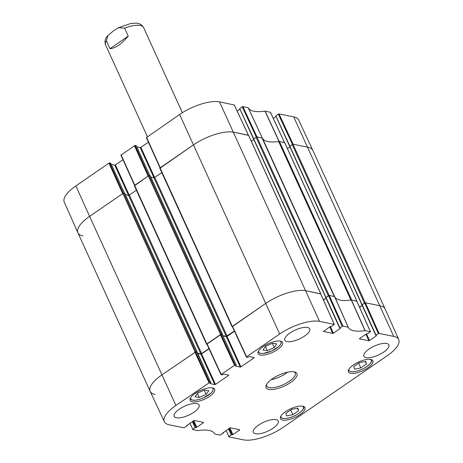 <?xml version="1.0" encoding="UTF-8"?>
<svg xmlns="http://www.w3.org/2000/svg" width="463" height="463" viewBox="0 0 463 463"><rect width="100%" height="100%" fill="white"/><g stroke="black" fill="none" stroke-linecap="round" stroke-linejoin="round"><path stroke-width="0.69" d="M359.467 362.61L365.776 361.389L366.47 364.028L360.799 367.935L354.496 369.156L353.796 366.517L359.467 362.61M353.431 364.919A13.444 4.815 -24.5 0 1 372.871 360.804A13.444 4.815 -24.5 0 1 362.639 370.765A13.444 4.815 -24.5 0 1 348.407 371.957A13.444 4.815 -24.5 0 1 353.431 364.919M272.308 343.291L276.671 343.87L274.229 347.551L267.342 350.688L262.978 350.103L265.421 346.422L272.308 343.291L274.229 347.551M285.503 411.682A13.444 4.815 -24.5 0 1 304.949 407.567A13.444 4.815 -24.5 0 1 294.711 417.528A13.444 4.815 -24.5 0 1 280.48 418.714A13.444 4.815 -24.5 0 1 285.503 411.682M342.255 326.334L339.946 327.926L326.05 297.437L328.597 295.683L342.255 326.334L342.927 326.12L348.245 327.237A35.553 12.738 155.5 0 0 364.971 330.623L370.458 331.734L367.952 333.597L366.256 333.95L359.421 338.708M339.9 328.267L340.074 328.649L340.27 328.377L339.749 328.198L339.946 327.926M340.074 328.649L333.418 333.233L330.356 326.513M329.76 326.89L332.747 333.441L333.418 333.233M332.747 333.441L323.296 331.392M253.863 357.494L254.037 357.876L254.152 357.552L249.389 356.585L247.555 357.349L246.466 357.129L246.576 356.805L279.658 334.031A31.009 11.112 -24.5 0 1 319.545 321.386L334.332 324.418L331.826 326.282L330.131 326.635L323.365 331.543M254.037 357.876L240.922 366.904L227.026 336.416L226.355 336.63L240.251 367.118L240.922 366.904M240.251 367.118L235.424 366.001M236.205 365.168L235.111 364.942L221.048 334.419L222.309 334.674L236.286 365.22L235.493 366.152M228.415 375.013L228.589 375.395L228.705 375.071L223.942 374.104L222.113 374.868L220.932 374.596L235.111 364.942M228.589 375.395L215.474 384.423L201.579 353.935L200.907 354.149L214.803 384.637L215.474 384.423M214.803 384.637L209.976 383.52M210.758 382.681L209.664 382.461L195.6 351.938L196.862 352.193L210.839 382.739L210.046 383.671M186.89 425.248L186.971 426.001L183.99 427.8L169.29 424.826A31.009 11.112 -24.5 0 1 164.342 421.712A31.009 11.112 -24.5 0 1 175.911 405.449L209.664 382.461M187.087 425.671L186.664 425.451M203.269 422.32L203.442 422.707L203.552 422.383L194.171 420.479L186.734 425.601M203.442 422.707L196.787 427.291L193.725 420.572M193.129 420.948L196.115 427.499L196.787 427.291M196.115 427.499L192.886 421.116M192.301 421.521L195.097 427.644L195.768 427.43M195.097 427.644L192.787 429.236L189.946 423.141M223.016 432.558L223.097 433.31L220.116 435.116L214.797 434.005A35.553 12.738 155.5 0 0 198.071 430.619L192.672 429.56L192.787 429.236M223.207 432.986L222.79 432.766M239.394 429.635L239.568 430.023L239.678 429.693L230.296 427.795L222.859 432.917M239.568 430.023L232.912 434.601L229.851 427.887M229.254 428.263L232.241 434.815L232.912 434.601M232.241 434.815L229.011 428.431M228.427 428.831L231.216 434.96L231.888 434.745M231.216 434.96L228.907 436.545L226.071 430.457M378.381 333.649L376.072 335.241L362.176 304.747L364.722 302.999L378.381 333.649L379.052 333.435L393.753 336.41A31.009 11.112 -24.5 0 1 398.73 339.599A31.009 11.112 -24.5 0 1 387.132 355.792L283.385 427.21A31.009 11.112 -24.5 0 1 243.497 439.85L228.797 436.875L228.907 436.545M376.025 335.577L376.199 335.964L376.396 335.687L375.875 335.513L376.072 335.241M376.199 335.964L369.543 340.542L366.482 333.829M365.886 334.205L368.872 340.756L369.543 340.542M368.872 340.756L359.491 338.858M195.195 393.394A13.444 4.815 -24.5 0 1 214.635 389.285A13.444 4.815 -24.5 0 1 204.403 399.239A13.444 4.815 -24.5 0 1 190.171 400.431A13.444 4.815 -24.5 0 1 195.195 393.394M290.625 382.461A16.969 6.083 155.5 0 0 294.809 371.997A16.969 6.083 155.5 0 0 278.998 375.088A16.969 6.083 155.5 0 0 266.3 384.99A16.969 6.083 155.5 0 0 272.805 389.47A16.969 6.083 155.5 0 0 290.625 382.461M369.023 349.073A13.705 4.914 -24.5 0 1 388.845 344.877A13.705 4.914 -24.5 0 1 378.41 355.028A13.705 4.914 -24.5 0 1 363.906 356.244A13.705 4.914 -24.5 0 1 369.023 349.073M289.913 333.053A13.705 4.914 -24.5 0 1 309.735 328.857A13.705 4.914 -24.5 0 1 299.301 339.009A13.705 4.914 -24.5 0 1 284.797 340.224A13.705 4.914 -24.5 0 1 289.913 333.053M179.32 409.188A13.705 4.914 -24.5 0 1 199.142 404.998A13.705 4.914 -24.5 0 1 188.707 415.149A13.705 4.914 -24.5 0 1 174.198 416.359A13.705 4.914 -24.5 0 1 179.32 409.188M258.429 425.208A13.705 4.914 -24.5 0 1 278.246 421.012A13.705 4.914 -24.5 0 1 267.817 431.163A13.705 4.914 -24.5 0 1 253.307 432.378A13.705 4.914 -24.5 0 1 258.429 425.208M263.117 346.637A13.444 4.815 -24.5 0 1 282.563 342.522A13.444 4.815 -24.5 0 1 272.325 352.482A13.444 4.815 -24.5 0 1 258.099 353.674A13.444 4.815 -24.5 0 1 263.117 346.637M267.342 350.688L265.409 346.44M291.545 409.373L297.848 408.152L298.548 410.791L292.871 414.692L286.568 415.913L285.874 413.274L291.545 409.373M292.871 414.692L290.712 409.946M298.548 410.791L297.385 408.239M360.799 367.935L358.634 363.189M366.47 364.028L365.307 361.481M204.565 390.008L208.772 390.703L206.151 394.424L199.235 397.485L195.027 396.791L197.649 393.07L204.565 390.008M199.235 397.485L197.394 393.434M206.151 394.424L204.212 390.164M356.776 301.181L351.272 299.96A35.24 12.628 -24.5 0 1 334.627 296.592L329.268 295.469L328.597 295.683M359.583 307.345L362.216 305.534M362.176 304.747L362.066 305.076M398.73 339.599L385.123 308.977A31.322 11.228 155.5 0 0 380.094 305.759L365.394 302.785L364.722 302.999M195.6 351.938L161.847 374.926A31.322 11.228 155.5 0 0 150.162 391.351L164.342 421.712M197.498 353.454L200.907 354.149M201.579 353.935L209.05 348.795M221.048 334.419L206.955 344.125M222.94 335.935L226.355 336.63M227.026 336.416L234.492 331.276M320.656 293.866L305.887 290.735A31.322 11.228 155.5 0 0 265.594 303.502L232.403 326.606M323.463 300.03L326.091 298.218M326.05 297.437L325.94 297.761M293.97 371.812A15.661 5.614 -24.5 0 1 295.267 373.016A15.661 5.614 -24.5 0 1 289.416 381.211A15.661 5.614 -24.5 0 1 266.763 386.003A15.661 5.614 -24.5 0 1 266.705 384.238M271.196 379.66A15.661 5.614 155.5 0 0 285.879 373.45A15.661 5.614 155.5 0 0 287.575 372.194M75.868 185.923A31.009 11.112 155.5 0 0 64.27 202.117L77.877 232.733A31.322 11.228 -24.5 0 1 89.596 216.377L122.678 193.603L108.95 163.15L75.868 185.923L89.596 216.377A31.322 11.228 155.5 0 0 77.894 232.767L150.145 391.316A31.322 11.228 -24.5 0 1 161.847 374.926L195.965 351.753L197.145 352.019L210.839 382.739M123.291 193.262L109.621 162.935L108.95 163.15M109.621 162.935L110.715 163.155L124.478 193.36M111.346 164.417L114.76 165.112L128.523 195.311M129.212 195.137L115.432 164.897L114.76 165.112M115.432 164.897L122.979 159.7M148.739 175.743L135.069 145.417L120.976 155.117M135.069 145.417L136.157 145.637L149.925 175.842M136.793 146.898L140.208 147.593L153.971 177.792L150.897 177.173M154.659 177.618L140.879 147.379L140.208 147.593M140.879 147.379L148.426 142.182M234.272 104.985L219.503 101.86A31.009 11.112 155.5 0 0 179.615 114.5L146.418 137.604M237.172 111.085L239.938 109.181M253.736 138.744L239.793 108.724M239.903 108.4L242.213 106.808L256.288 137.019M270.398 112.301L264.929 111.091A35.553 12.738 -24.5 0 1 248.203 107.705L242.884 106.594L242.213 106.808M273.297 118.401L276.064 116.497M289.855 146.059L275.913 116.039M276.029 115.709L278.338 114.124L292.413 144.334M279.01 113.91L293.137 144.236L307.837 147.211A31.322 11.228 -24.5 0 1 312.838 150.359L298.658 120.004A31.009 11.112 155.5 0 0 293.71 116.884L279.01 113.91L278.338 114.124M278.795 141.446A35.24 12.628 155.5 0 0 279.021 141.412L284.542 142.535M242.884 106.594L257.011 136.921L262.371 138.043A35.24 12.628 155.5 0 0 262.371 138.049A35.24 12.628 155.5 0 0 262.411 138.13M146.534 137.274L160.262 167.733L193.343 144.96A31.322 11.228 -24.5 0 1 233.63 132.186L248.417 135.219M121.086 154.792L134.814 185.246L148.125 176.085L134.397 145.631M82.906 235.951A31.322 11.228 -24.5 0 1 77.877 232.733M259.917 132.788L248.203 107.705M109.991 48.673L106.351 40.692L107.983 35.362L113.776 30.662L118.487 27.722L124.611 28.121L128.251 36.102C121.393 44.13 115.304 48.32 109.991 48.673L128.251 36.102M362.02 304.891L365.255 302.756L380.094 305.759A31.322 11.228 -24.5 0 1 385.106 308.943L312.855 150.394A31.322 11.228 155.5 0 0 307.837 147.211L292.998 144.207L289.664 146.296L361.927 304.77M289.907 146.835L287.425 148.548M359.519 307.2L362.147 305.389M284.681 142.697L279.426 141.464A2.61 0.938 155.5 0 0 278.639 141.47A35.24 12.628 -24.5 0 1 262.452 138.194A2.61 0.938 155.5 0 0 262.041 137.939L256.872 136.898L253.539 138.981L325.807 297.454M279.426 141.464L351.683 300.007L356.892 301.303M262.452 138.194L334.708 296.742A35.24 12.628 155.5 0 0 350.896 300.018L278.639 141.47M325.894 297.576L329.129 295.44L334.298 296.488L262.041 137.939M253.782 139.519L251.299 141.232M323.4 299.885L326.027 298.079M248.562 135.381L233.63 132.186A31.322 11.228 155.5 0 0 193.343 144.96L159.926 168.272M232.472 326.878L232.073 326.756L232.316 326.415L265.594 303.502A31.322 11.228 -24.5 0 1 305.887 290.735L320.772 293.988M161.859 172.682L153.976 177.792L226.228 336.341L234.388 331.039M222.813 335.652L226.228 336.341M207.025 344.397L206.625 344.275L206.868 343.934L220.573 334.5L221.412 334.234L222.529 334.46L222.396 334.737M150.33 176.027L149.155 175.685L148.316 175.952L134.478 185.79M136.411 190.2L129.368 195.045L128.529 195.311L125.45 194.686M197.365 353.165L200.786 353.859L201.625 353.593L208.94 348.558M124.883 193.546L123.708 193.204L122.869 193.47L89.596 216.377L175.911 405.449M155.163 394.499A31.322 11.228 -24.5 0 1 150.145 391.316M370.608 359.421A12.269 4.398 -24.5 0 1 366.713 366.603A12.269 4.398 -24.5 0 1 354.646 371.563A12.269 4.398 -24.5 0 1 348.847 369.335M280.3 341.133A12.269 4.398 -24.5 0 1 271.631 350.995A12.269 4.398 -24.5 0 1 258.533 351.052M302.686 406.178A12.269 4.398 -24.5 0 1 298.791 413.366A12.269 4.398 -24.5 0 1 286.719 418.326A12.269 4.398 -24.5 0 1 280.919 416.098M212.372 387.896A12.269 4.398 -24.5 0 1 203.396 397.896A12.269 4.398 -24.5 0 1 190.611 397.815M351.272 299.96L364.971 330.623M365.133 330.617L351.434 299.96M348.245 327.237L334.627 296.592M334.541 296.54L348.164 327.185M356.713 301.025L370.371 331.676M379.052 333.435L365.394 302.785M342.927 326.12L329.268 295.469M320.587 293.716L334.245 324.366M246.576 356.805L232.513 326.276M179.615 114.5L279.658 334.031M220.376 334.633L234.44 365.157M194.929 352.152L208.992 382.675M221.129 374.318L207.065 343.795M219.503 101.86L319.545 321.386M293.71 116.884L393.753 336.41M279.183 141.412L265.091 111.091M264.929 111.091L279.021 141.412M270.328 112.15L284.456 142.477M248.122 107.653L262.289 137.991M234.203 104.835L248.336 135.167M106.351 40.692A20.881 7.483 155.5 0 0 105.581 44.911C104.372 41.647 105.17 38.464 107.983 35.362M118.487 27.722L130.514 23.555L135.537 23.15C139.062 23.081 141.742 24.556 143.588 27.589A20.881 7.483 155.5 0 0 140.243 25.471A20.881 7.483 155.5 0 0 124.611 28.121M365.255 302.756L292.998 144.207M364.41 303.022L292.159 144.473M362.066 304.637L289.809 146.094M356.851 301.054L284.595 142.506M329.129 295.44L256.872 136.898M328.29 295.707L256.033 137.158M325.94 297.327L253.683 138.778M320.726 293.739L248.475 135.196M232.316 326.415L160.065 167.866M227.073 336.074L154.816 177.526M222.529 334.46L150.278 175.911M221.412 334.234L149.155 175.685M220.573 334.5L148.316 175.952M206.868 343.934L134.617 185.385M201.625 353.593L129.368 195.045M200.786 353.859L128.529 195.311M197.088 351.978L124.831 193.43M195.965 351.753L123.708 193.204M195.126 352.019L122.869 193.47M281.261 341.243L281.047 343.725L279.056 346.26L271.648 351.029L263.221 353.477L259.998 353.315L257.984 351.851M280.37 416.891L282.384 418.361L285.607 418.523C290.064 417.967 294.491 416.243 298.884 413.349C305.291 408.233 303.659 407.7 303.647 406.282M371.569 359.525C372.252 361.522 370.66 363.877 366.806 366.592C362.413 369.48 357.986 371.204 353.529 371.76L350.306 371.598L348.292 370.134M190.061 398.608C191.919 401.045 196.37 400.819 203.402 397.931L211.111 393.041L212.835 390.998L213.339 388M370.458 331.734L356.794 301.083M361.979 305.024L375.875 335.513M325.859 297.709L339.749 328.198M334.332 324.418L320.674 293.768M232.316 326.554L246.38 357.077M222.39 334.726L236.286 365.22M206.874 344.073L220.932 374.596M186.936 425.213L187.168 425.728M223.062 432.529L223.293 433.038M124.541 193.372L110.796 163.208M120.889 155.064L134.571 185.42M146.337 137.546L160.019 167.901M149.989 175.853L136.244 145.689M248.399 135.179L234.284 104.887M253.602 139.16L239.707 108.672M289.728 146.476L275.832 115.987M284.519 142.494L270.409 112.202M105.581 44.911L147.402 136.678M143.588 27.589L182.37 112.7M361.916 304.845L289.664 146.296M356.956 301.124L284.699 142.575M325.796 297.53L253.539 138.981M320.83 293.808L248.579 135.26M232.073 326.756L159.822 168.208M222.593 334.5L150.342 175.952M206.625 344.275L134.374 185.727M197.145 352.019L124.894 193.47"/></g></svg>
